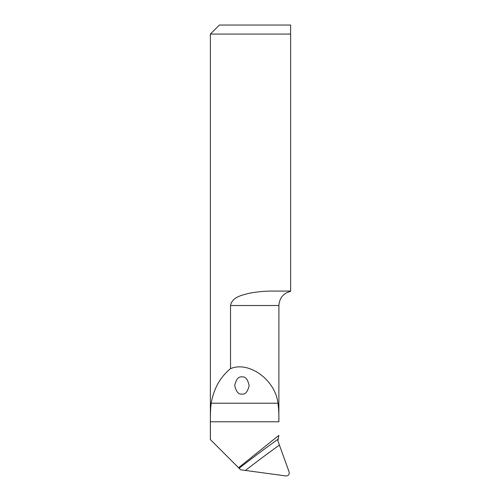 <?xml version="1.0" encoding="UTF-8"?>
<svg xmlns="http://www.w3.org/2000/svg" width="501" height="501" viewBox="0 0 501 501"><rect width="100%" height="100%" fill="white"/><g stroke="black" fill="none" stroke-linecap="round" stroke-linejoin="round"><path stroke-width="0.75" d="M290.63 291.338C283.341 293.267 279.433 297.989 278.907 305.51L278.863 421.773C279.013 414.759 278.713 408.572 277.949 403.224C275.444 380.052 248.978 360.758 230.529 368.648L230.529 305.51C232.257 296.874 241.977 295.214 249.423 293.223C257.771 291.682 265.899 290.968 273.815 291.081L290.63 291.081L290.63 34.068L210.37 34.068L210.37 439.602M230.529 368.648C220.215 377.096 213.764 388.626 211.19 403.224C210.539 408.584 210.276 414.765 210.407 421.773L210.407 439.602L238.551 467.752L278.863 435.375L277.855 440.792L289.064 471.817C289.559 474.472 288.513 475.85 285.933 475.95L240.593 469.788L239.102 468.297A1127.237 1075.578 167.1 0 1 278.243 439.07M238.551 467.752L239.102 468.297M210.37 34.068L219.388 25.05L290.63 25.05L290.63 34.068L290.63 25.05M241.933 376.902C238.52 376.414 236.115 379.276 234.719 385.501C236.115 391.719 238.52 394.581 241.933 394.093C245.346 394.581 247.751 391.719 249.147 385.501C247.751 379.276 245.346 376.414 241.933 376.902M278.907 305.51L230.529 305.51M210.407 421.773L278.863 421.773M211.19 403.224L277.949 403.224M279.351 445.132A1122.728 1071.276 -12.9 0 0 245.609 470.282"/></g></svg>
